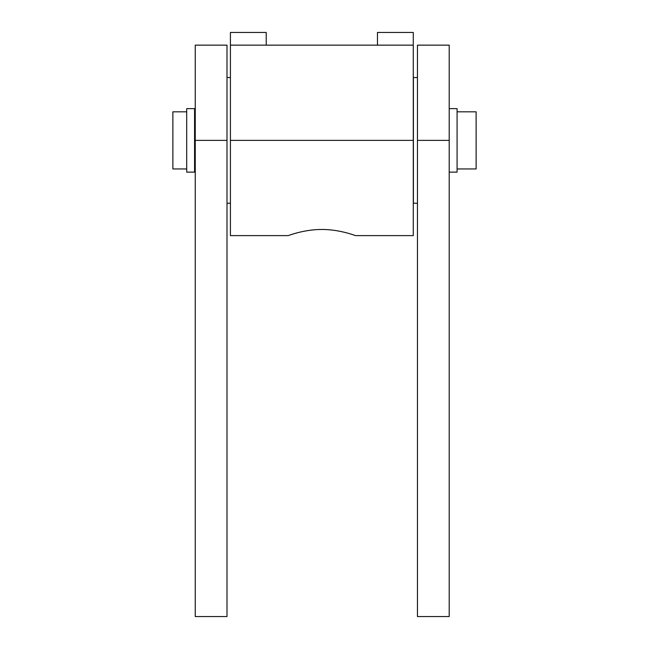 <?xml version="1.0" encoding="UTF-8"?>
<svg xmlns="http://www.w3.org/2000/svg" width="649" height="649" viewBox="0 0 649 649"><rect width="100%" height="100%" fill="white"/><g stroke="black" fill="none" stroke-linecap="round" stroke-linejoin="round"><path stroke-width="0.97" d="M457.083 168.951L476.123 168.951L476.123 111.815L457.083 111.815M449.205 172.123L457.083 172.123L457.083 108.634L449.205 108.634M186.701 111.815L172.877 111.815L172.877 168.951L186.701 168.951M186.701 108.634L186.701 172.123L194.57 172.123L194.57 108.634L186.701 108.634M266.228 45.146L266.228 32.45L230.419 32.45L230.419 235.611L288.197 235.611C287.848 235.822 303.756 229.381 321.847 229.47C339.938 229.381 355.847 235.822 355.498 235.611L413.275 235.611L413.275 32.45L377.467 32.45L377.467 45.146M413.275 45.146L230.419 45.146M417.461 77.531L413.397 77.531L413.397 203.234L417.461 203.234M226.996 45.146L226.996 616.55L195.252 616.55L195.252 45.146L226.996 45.146M449.205 45.146L449.205 616.55L417.461 616.55L417.461 45.146L449.205 45.146M413.275 140.379L230.419 140.379M226.996 140.379L195.252 140.379M449.205 140.379L417.461 140.379M194.57 112.699L195.252 112.699M194.57 168.067L195.252 168.067M226.996 77.531L230.419 77.531M226.996 203.234L230.419 203.234"/></g></svg>
